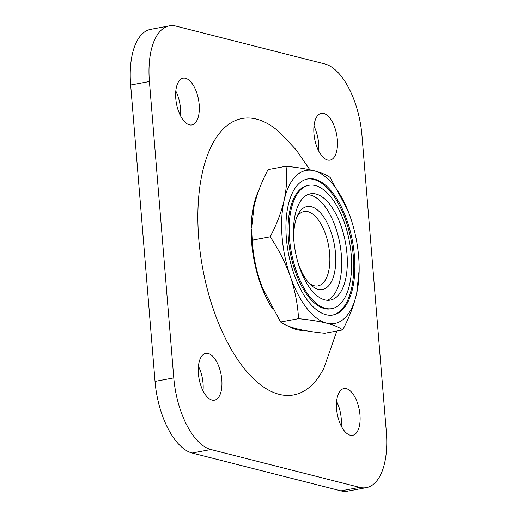 <?xml version="1.0" encoding="UTF-8"?>
<svg xmlns="http://www.w3.org/2000/svg" width="517" height="517" viewBox="0 0 517 517"><rect width="100%" height="100%" fill="white"/><g stroke="black" fill="none" stroke-linecap="round" stroke-linejoin="round"><path stroke-width="0.78" d="M293.818 240.198A54.065 25.469 79.4 0 0 330.298 300.112A54.065 25.469 79.4 0 0 345.421 242.292A54.065 25.469 79.4 0 0 310.478 193.81A54.065 25.469 79.4 0 0 293.818 240.198M289.565 239.112A62.719 29.54 79.4 0 0 331.888 308.61A62.719 29.54 79.4 0 0 349.427 241.542A62.719 29.54 79.4 0 0 308.888 185.306A62.719 29.54 79.4 0 0 289.565 239.112M309.166 283.284A37.844 17.824 79.4 0 0 317.949 285.914A37.844 17.824 79.4 0 0 328.534 245.439A37.844 17.824 79.4 0 0 304.074 211.505A37.844 17.824 79.4 0 0 296.823 217.121M318.562 150.744A23.788 11.206 79.4 0 0 313.987 126.206M341.188 425.956A23.788 11.206 79.4 0 0 336.612 401.412M203.013 390.794A23.788 11.206 79.4 0 0 198.438 366.256M180.388 115.588A23.788 11.206 79.4 0 0 175.812 91.044M192.13 453.015L340.929 490.879L359.683 487.382L210.884 449.519L192.13 453.015A64.877 30.561 -100.6 0 1 155.022 381.391L130.652 85.014A64.877 30.561 -100.6 0 1 150.647 29.346L169.402 25.85A64.877 30.561 79.4 0 0 149.407 81.518L173.777 377.895A64.877 30.561 79.4 0 0 210.884 449.519M359.683 487.382A64.877 30.561 79.4 0 0 366.353 487.654L347.598 491.15A64.877 30.561 -100.6 0 1 340.929 490.879M262.487 287.93A77.854 36.668 -100.6 0 1 262.474 287.885A77.854 36.668 -100.6 0 1 260.381 282.23A77.854 36.668 -100.6 0 1 251.611 229.658L252.231 240.185C253 254.267 255.715 268.284 260.381 282.23L262.507 287.975L280.589 322.02C283.898 324.56 289.249 326.809 296.648 328.767C304.28 330.641 313.651 332.14 324.766 333.265L342.713 329.917C339.339 327.351 333.988 325.103 326.654 323.17A77.854 36.668 -100.6 0 1 290.386 276.634A77.854 36.668 -100.6 0 1 284.117 200.422A77.854 36.668 -100.6 0 1 314.123 170.746A77.854 36.668 -100.6 0 1 348.296 211.627A77.854 36.668 -100.6 0 1 350.39 217.282A77.854 36.668 -100.6 0 1 359.16 269.855A77.854 36.668 -100.6 0 1 356.659 293.494A77.854 36.668 -100.6 0 1 326.654 323.17C318.905 321.277 309.534 319.777 298.535 318.672C297.766 304.597 295.052 290.58 290.386 276.634C285.39 262.714 278.65 249.446 270.178 236.838C276.621 224.598 281.267 212.455 284.117 200.422C286.657 188.414 287.284 177.027 286.004 166.248C297.004 167.353 306.374 168.852 314.123 170.746C321.451 172.678 326.809 174.927 330.182 177.493L347.773 210.309M309.857 169.757L296.254 149.962L279.981 132.643A140.572 66.215 79.4 0 0 198.793 239.171A140.572 66.215 79.4 0 0 251.21 376.46A140.572 66.215 79.4 0 0 323.9 368.149L336.826 331.016M313.955 133.748A23.788 11.206 79.4 0 0 330.008 160.115A23.788 11.206 79.4 0 0 336.664 134.672A23.788 11.206 79.4 0 0 321.29 113.339A23.788 11.206 79.4 0 0 313.955 133.748M336.586 408.96A23.788 11.206 79.4 0 0 352.639 435.32A23.788 11.206 79.4 0 0 359.289 409.884A23.788 11.206 79.4 0 0 343.915 388.551A23.788 11.206 79.4 0 0 336.586 408.96M198.412 373.804A23.788 11.206 79.4 0 0 214.465 400.164A23.788 11.206 79.4 0 0 221.121 374.722A23.788 11.206 79.4 0 0 205.747 353.389A23.788 11.206 79.4 0 0 198.412 373.804M175.786 98.592A23.788 11.206 79.4 0 0 191.839 124.952A23.788 11.206 79.4 0 0 198.496 99.516A23.788 11.206 79.4 0 0 183.115 78.183A23.788 11.206 79.4 0 0 175.786 98.592M366.353 487.654A64.877 30.561 79.4 0 0 386.348 431.986L361.978 135.609A64.877 30.561 79.4 0 0 324.87 63.985L176.071 26.121A64.877 30.561 79.4 0 0 169.402 25.85M286.004 166.248L268.058 169.595C261.608 181.842 256.962 193.978 254.112 206.018L251.624 227.732M286.379 238.305A69.207 32.597 79.4 0 0 333.077 314.989A69.207 32.597 79.4 0 0 352.432 240.98A69.207 32.597 79.4 0 0 307.699 178.927A69.207 32.597 79.4 0 0 286.379 238.305M359.16 269.855L356.659 293.494C353.796 305.56 349.149 317.703 342.713 329.917M298.535 318.672L280.589 322.02M270.178 236.838L252.231 240.185M293.979 241.962A42.174 19.866 -100.6 0 1 297.798 214.898A42.174 19.866 -100.6 0 1 324.508 218.18A42.174 19.866 -100.6 0 1 334.602 272.317A42.174 19.866 -100.6 0 1 310.872 285.003A42.174 19.866 -100.6 0 1 297.553 261.137M327.423 300.299A54.065 25.469 79.4 0 0 339.798 243.339A54.065 25.469 79.4 0 0 307.725 194.67M332.509 315.086A69.207 32.597 79.4 0 0 351.308 241.193A69.207 32.597 79.4 0 0 307.143 179.044M308.888 185.306L307.764 185.513A62.719 29.54 79.4 0 0 288.441 239.326A62.719 29.54 79.4 0 0 330.764 308.823L331.888 308.61M258.623 190.825A78.797 37.114 79.4 0 0 251.656 242.699A78.797 37.114 79.4 0 0 272.511 308.798M289.565 326.602A78.797 37.114 79.4 0 0 303.272 330.234M155.022 381.391L173.777 377.895M149.407 81.518L130.652 85.014"/></g></svg>
